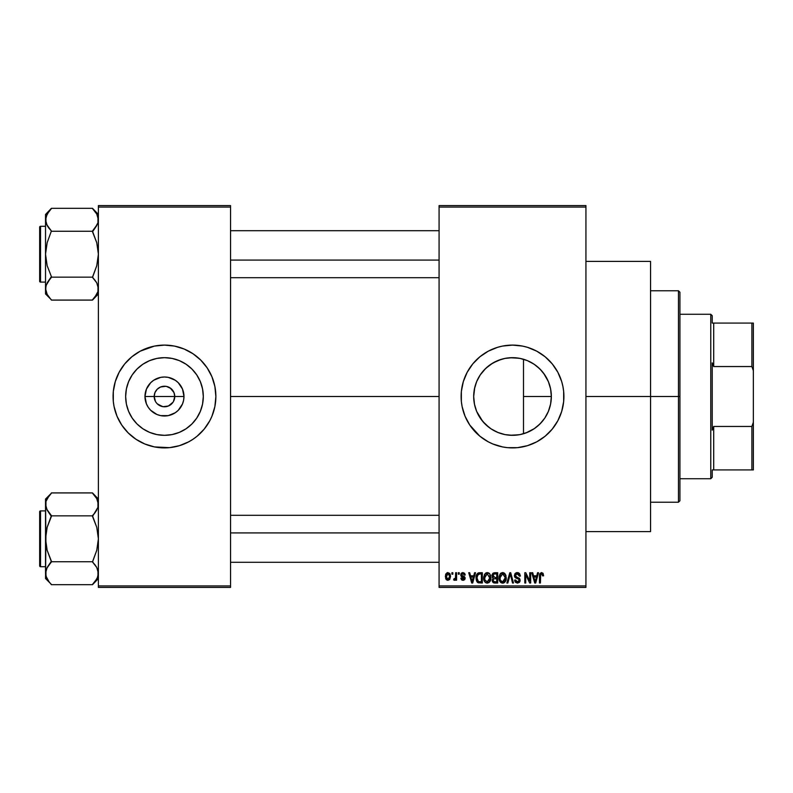 <?xml version="1.0" encoding="UTF-8"?>
<svg xmlns="http://www.w3.org/2000/svg" width="793" height="793" viewBox="0 0 793 793"><rect width="100%" height="100%" fill="white"/><g stroke="black" fill="none" stroke-linecap="round" stroke-linejoin="round"><path stroke-width="1.19" d="M155.478 401.466L154.199 396.5A10.279 10.279 0 0 0 164.478 406.779A10.279 10.279 0 0 0 174.757 396.5L183.976 396.5A19.498 19.498 0 0 1 164.478 415.998A19.498 19.498 0 0 1 144.97 396.5L174.757 396.5A10.279 10.279 0 0 1 164.478 406.779A10.279 10.279 0 0 1 154.199 396.5L154.972 392.565L157.202 389.234L160.543 387.004L165.816 386.31M157.936 404.44L163.021 406.68M163.626 406.75L168.403 405.996L163.13 406.69M155.924 402.21L157.202 403.766L155.924 402.21M171.01 388.56L166.48 386.419L170.188 387.955L173.974 392.565L174.757 396.5L173.479 401.466M203.305 396.5A38.827 38.827 0 0 1 164.478 435.327A38.827 38.827 0 0 1 125.651 396.5L126.394 388.927L128.605 381.641L132.193 374.93L137.02 369.042L142.899 364.215L149.619 360.627L156.895 358.416L164.478 357.673L172.051 358.416L179.337 360.627L186.048 364.215L191.926 369.042L196.753 374.93L200.342 381.641L202.552 388.927L203.305 396.5L202.552 404.073L200.342 411.359L196.753 418.07L191.926 423.958L186.048 428.785L179.337 432.373L172.051 434.584L164.478 435.327L156.895 434.584L149.619 432.373L142.899 428.785L137.02 423.958L132.193 418.07L128.605 411.359L126.394 404.073L125.651 396.5A38.827 38.827 0 0 1 164.478 357.673A38.827 38.827 0 0 1 203.305 396.5M197.13 436.19A51.396 51.396 0 0 0 211.959 416.176L214.883 406.531L215.874 396.5A51.396 51.396 0 0 1 164.478 447.896A51.396 51.396 0 0 1 113.072 396.5A51.396 51.396 0 0 0 114.053 406.502L116.987 416.166A51.396 51.396 0 0 0 131.816 436.19M114.073 406.551A51.396 51.396 0 0 0 115.282 411.398M115.302 411.448A51.396 51.396 0 0 0 116.987 416.166L121.735 425.058L128.129 432.839L135.92 439.233L144.802 443.981A51.396 51.396 0 0 0 192.996 439.263M131.916 436.269A51.396 51.396 0 0 0 135.881 439.213M144.802 443.981L154.447 446.915L169.514 447.649L179.396 445.686L188.704 441.83L193.026 439.233A51.396 51.396 0 0 0 197.031 436.269M193.026 439.233L197.08 436.229L204.207 429.102L209.808 420.726L211.959 416.166A51.396 51.396 0 0 0 213.654 411.448M213.664 411.398A51.396 51.396 0 0 0 214.883 406.551M550.709 389.502L551.343 396.5L550.828 402.765L551.343 396.5A38.827 38.827 0 0 1 512.516 435.327A38.827 38.827 0 0 1 473.689 396.5L474.521 404.529M544.295 418.813L545.624 416.781M537.178 426.495L541.619 422.193M525.928 432.938L534.373 428.597M511.812 435.317L505.537 434.693L510.058 435.248L519.068 434.772L513.15 435.327M491.531 429.172L498.272 432.621M476.672 411.438L482.729 421.4L489.202 427.556L485.306 424.205M484.563 423.452L480.191 418.02M474.739 405.501L476.623 411.309M560.017 416.117A51.396 51.396 0 0 0 563.912 396.5A51.396 51.396 0 0 1 512.516 447.896A51.396 51.396 0 0 1 461.12 396.5A51.396 51.396 0 0 0 465.005 416.117M465.045 416.216A51.396 51.396 0 0 0 469.763 425.038L479.904 436.229L488.28 441.83L492.84 443.981A51.396 51.396 0 0 0 541.034 439.263M469.783 425.068A51.396 51.396 0 0 0 479.854 436.19M479.953 436.269A51.396 51.396 0 0 0 483.928 439.213M541.104 439.213A51.396 51.396 0 0 0 545.069 436.269M545.168 436.19A51.396 51.396 0 0 0 559.977 416.216M585.938 396.5L650.557 396.5L650.557 261.393L650.557 396.5L585.938 396.5M230.555 396.5L439.084 396.5L230.555 396.5M113.072 396.5A51.396 51.396 0 0 1 164.478 345.104A51.396 51.396 0 0 1 215.874 396.5L214.883 386.469L211.959 376.834L207.211 367.942L200.817 360.161L193.026 353.767L184.145 349.019L174.5 346.085L164.478 345.104L154.447 346.085L140.242 351.17L131.866 356.771L124.739 363.898L119.148 372.274L115.292 381.582L113.32 391.464L113.32 401.536L114.063 406.531L113.32 401.536M162.466 406.581L157.202 403.766M173.023 402.21L168.403 405.996M532.807 429.598L528.217 432.007M539.746 424.176L534.71 428.359M543.582 419.784L540.975 422.907M550.273 405.54L548.796 410.318M547.834 412.628L546.892 414.551M550.828 402.765L550.699 403.518M474.303 403.399L473.689 396.5L474.432 388.927L476.643 381.641L480.231 374.93L485.058 369.042L490.946 364.215L497.657 360.627L504.943 358.416L512.516 357.673L520.089 358.416L527.375 360.627L534.085 364.215L539.964 369.042L544.801 374.93L548.389 381.641L550.59 388.927L551.343 396.5L523.499 396.5L523.499 433.741L520.793 434.435M477.802 413.896L476.92 412.003M476.444 410.873L476.048 409.822M480.171 417.98L477.812 413.926M490.391 428.408L489.202 427.556M504.388 434.465L501.166 433.632M519.732 434.653L519.098 434.762M439.084 205.595L585.938 205.595L439.084 205.595L439.084 207.062L585.938 207.062L585.938 585.938L439.084 585.938L439.084 205.595M439.084 587.405L585.938 587.405L585.938 205.595L585.938 207.062L439.084 207.062L439.084 585.938L585.938 585.938L585.938 587.405L439.084 587.405L439.084 585.938L439.084 587.405M451.901 572.724L451.901 574.191L452.843 574.191L452.843 572.724L451.901 572.724L452.843 572.724L451.901 572.724L451.901 574.191L452.843 574.191L452.843 572.724L452.843 574.191L451.901 574.191L451.901 572.724M458.314 572.724L458.314 574.191L459.246 574.191L459.246 572.724L458.314 572.724L459.246 572.724L458.314 572.724L458.314 574.191L459.246 574.191L459.246 572.724L459.246 574.191L458.314 574.191L458.314 572.724M474.551 572.724L473.748 575.797L470.517 575.797L469.704 572.724L468.722 572.724L471.706 583.004L472.687 583.004L475.532 572.724L474.551 572.724L475.532 572.724L474.551 572.724L473.748 575.797L470.517 575.797L469.704 572.724L468.722 572.724L471.706 583.004L472.687 583.004L475.532 572.724L472.687 583.004L471.706 583.004L468.722 572.724L469.704 572.724M489.965 574.201L488.091 572.695L485.732 573.012L483.72 576.888L483.839 579.624L485.029 582.121L486.833 583.103L488.984 582.607L490.847 578.632L489.965 574.201L487.279 572.586L484.602 574.162L483.68 577.849C483.512 580.704 484.711 582.458 487.279 583.133C489.886 582.449 491.085 580.645 490.887 577.73L489.965 574.201M505.319 574.201L503.446 572.695L501.087 573.012L499.075 576.888L499.194 579.624L500.383 582.121L502.187 583.103L504.338 582.607L506.202 578.632L505.319 574.201L502.633 572.586L499.957 574.162L499.025 577.849C498.866 580.704 500.066 582.458 502.623 583.133C505.24 582.449 506.44 580.645 506.241 577.73L505.319 574.201M517.294 572.586L515.172 573.418L514.379 575.569L515.182 577.601L519.038 579.475L518.949 581.2L517.77 581.913L516.293 581.596L515.579 579.931L514.647 580.07L515.381 582.24L517.462 583.133L519.415 582.33L520.089 579.812L519.266 578.246L515.747 576.68L515.44 574.836L517.67 573.835L518.85 574.489L519.455 576.194L520.386 576.055L519.603 573.617L517.294 572.586L514.379 575.569L515.797 578.018L518.89 579.237L519.187 580.288L517.433 581.933L515.579 579.931L514.647 580.07L517.462 583.133L520.119 580.317L515.321 575.549L517.214 573.795L519.455 576.194L520.386 576.055L517.294 572.586M537.565 572.724L536.762 575.797L533.52 575.797L532.718 572.724L531.736 572.724L534.72 583.004L535.701 583.004L538.546 572.724L537.565 572.724L538.546 572.724L537.565 572.724L536.762 575.797L533.52 575.797L532.718 572.724L531.736 572.724L534.72 583.004L535.701 583.004L538.546 572.724L535.701 583.004L534.72 583.004L531.736 572.724L532.718 572.724M492.84 443.981L502.484 446.915L507.47 447.649L517.551 447.649L527.434 445.686L536.742 441.83L545.118 436.229L552.245 429.102L557.846 420.726L561.702 411.418L563.664 401.536L563.664 391.464L562.921 386.469L561.702 381.582L557.846 372.274L552.245 363.898L545.118 356.771L536.742 351.17L527.434 347.314L522.537 346.085L512.516 345.104L502.484 346.085L497.598 347.314L488.28 351.17L479.904 356.771L472.787 363.898L467.186 372.274L463.33 381.582L461.357 391.464L461.357 401.536L462.101 406.531L465.025 416.166L469.773 425.058M543.066 573.319L541.312 572.605L539.815 573.775L539.478 583.004L540.42 583.004L540.687 574.261L542.035 573.914L542.68 575.926L543.621 575.797L543.066 573.319L541.599 572.586L539.478 576.025L539.478 583.004L540.42 583.004L540.548 574.568L541.55 573.795L542.68 575.926L543.621 575.797L543.066 573.319L541.599 572.586M529.734 572.724L529.734 580.952L525.799 572.724L524.797 572.724L524.797 583.004L525.729 583.004L525.729 574.756L529.674 583.004L530.666 583.004L530.666 572.724L529.734 572.724L530.666 572.724L529.734 572.724L529.734 580.952L525.799 572.724L524.797 572.724L524.797 583.004L525.729 583.004L525.729 574.756L529.674 583.004L530.666 583.004L530.666 572.724L530.666 583.004L529.674 583.004M509.899 575.549L510.305 573.924L512.516 583.004L513.477 583.004L510.712 572.724L509.8 572.724L510.712 572.724L513.477 583.004L512.516 583.004L510.682 575.54L512.516 583.004L513.477 583.004L510.712 572.724L509.8 572.724L506.866 583.004L507.837 583.004L510.305 573.924L510.682 575.549M494.802 572.724L493.087 573.121L492.116 574.568L492.225 577.195L493.226 578.266L492.275 579.802L492.394 581.428L493.771 582.865L497.697 583.004L497.697 572.724L494.802 572.724L497.697 572.724L494.802 572.724L491.957 575.738L493.226 578.266L492.225 580.417L494.792 583.004L497.697 583.004L497.697 572.724L497.697 583.004L494.792 583.004M479.606 572.724L477.892 573.121L476.742 574.449L476.306 580.129L478.08 582.746L482.342 583.004L482.342 572.724L479.606 572.724C476.999 573.26 475.82 574.994 476.068 577.919L478.248 582.815L482.342 583.004L482.342 572.724L482.342 583.004M462.973 572.586L461.298 573.28L460.713 575.004L461.338 576.67L464.113 578.008L463.191 579.257L461.784 578.057L460.852 578.196L461.457 579.752L463.221 580.327L464.549 579.752L465.085 577.76L464.43 576.63L461.932 575.54L461.734 574.34L463.191 573.676L464.321 575.123L465.253 574.994L464.619 573.289L462.973 572.586L460.713 575.004L464.183 578.355L462.983 579.267L461.784 578.057L460.852 578.196L463.013 580.327L465.124 578.196L461.645 574.816L462.904 573.656L464.321 575.123L465.253 574.994L462.745 572.596M455.638 572.724L455.469 578.127L453.903 578.86L453.636 579.931L454.756 580.298L455.638 579.009L455.638 580.198L456.58 580.198L456.58 572.724L455.638 572.724L456.58 572.724L455.638 572.724L455.469 578.127L453.903 578.86L453.636 579.931L454.528 580.327L455.638 579.009L455.638 580.198L456.58 580.198L456.58 572.724L456.58 580.198L455.638 580.198M447.966 572.586L445.854 573.954L445.359 576.541L446.062 579.296L447.807 580.327L449.69 579.534L450.573 576.461L450.057 573.924L447.966 572.586L445.359 576.541L447.966 580.327L450.573 576.461L447.966 572.586M513.15 357.673L519.732 358.347M520.793 358.565L523.499 359.259L523.499 396.5L551.343 396.5L550.59 404.073L548.389 411.359L544.801 418.07L539.964 423.958L534.085 428.785L527.375 432.373L520.089 434.584L512.516 435.327L504.943 434.584L497.657 432.373L490.946 428.785L485.058 423.958L480.231 418.07L476.643 411.359L474.432 404.073L473.689 396.5L474.303 389.601M505.151 358.377L511.802 357.683M498.252 360.389L504.388 358.535M501.166 359.368L492.929 362.976L497.399 360.736M492.929 362.976L485.802 368.319L490.401 364.582M491.531 363.828L492.919 362.976M476.92 380.987L480.072 375.158L484.553 369.558M485.802 368.319L480.171 375.01M474.521 388.471L476.444 382.127M548.796 382.672L550.263 387.43M545.634 376.239L547.844 380.392M540.955 370.073L544.285 374.177M534.353 364.393L539.746 368.824M528.207 360.984L532.846 363.422M523.519 359.269L525.928 360.062M174.757 396.5L154.199 396.5A10.279 10.279 0 0 1 164.478 386.221A10.279 10.279 0 0 1 174.757 396.5A10.279 10.279 0 0 0 164.478 386.221A10.279 10.279 0 0 0 154.199 396.5L144.97 396.5L146.457 389.036L150.68 382.712L153.644 380.283L160.672 377.369L164.478 377.002L168.275 377.369L175.312 380.283L178.266 382.712L182.489 389.036L183.976 396.5L183.599 400.306L182.489 403.964L178.266 410.288L175.312 412.717L168.275 415.631L160.672 415.631L157.014 414.521L150.68 410.288L148.261 407.334L146.457 403.964L144.97 396.5A19.498 19.498 0 0 1 164.478 377.002A19.498 19.498 0 0 1 183.976 396.5L174.757 396.5M98.391 587.405L230.555 587.405L230.555 585.938L98.391 585.938L98.391 207.062L230.555 207.062L230.555 585.938L230.555 205.595L98.391 205.595L230.555 205.595L230.555 207.062L98.391 207.062L98.391 205.595L98.391 585.938L230.555 585.938L230.555 587.405L98.391 587.405L98.391 585.938L98.391 587.405M650.557 531.607L650.557 396.5L650.557 531.607L585.938 531.607M465.005 376.883A51.396 51.396 0 0 0 461.12 396.5A51.396 51.396 0 0 1 512.516 345.104A51.396 51.396 0 0 1 563.912 396.5A51.396 51.396 0 0 0 560.017 376.883M559.977 376.784A51.396 51.396 0 0 0 545.168 356.81M545.069 356.731A51.396 51.396 0 0 0 541.104 353.787M532.182 349.019A51.396 51.396 0 0 0 483.988 353.737M483.928 353.787A51.396 51.396 0 0 0 479.953 356.731M479.854 356.81A51.396 51.396 0 0 0 469.783 367.932M469.763 367.962A51.396 51.396 0 0 0 465.045 376.784M548.855 360.161L545.118 356.771M522.537 346.085L520.961 345.798M476.167 432.839L479.904 436.229M502.484 446.915L504.061 447.202M474.739 387.499L473.689 396.5A38.827 38.827 0 0 1 512.516 357.673A38.827 38.827 0 0 1 551.343 396.5L550.61 389.016M477.822 379.054L476.672 381.572M476.613 381.72L476.038 383.188M497.647 360.627L496.943 360.934M519.068 358.228L510.048 357.752L505.537 358.307M534.68 364.621L529.318 361.499M541.619 370.797L537.168 366.505M548.35 381.552L543.572 373.206M550.57 388.808L548.429 381.75M215.874 396.5A51.396 51.396 0 0 0 214.893 386.498L215.627 391.464M214.883 386.449A51.396 51.396 0 0 0 213.664 381.602M213.654 381.552A51.396 51.396 0 0 0 197.13 356.81M197.031 356.731A51.396 51.396 0 0 0 193.066 353.787M184.145 349.019A51.396 51.396 0 0 0 135.96 353.737M135.881 353.787A51.396 51.396 0 0 0 131.916 356.731M131.816 356.81A51.396 51.396 0 0 0 115.302 381.552M115.282 381.602A51.396 51.396 0 0 0 114.073 386.449M200.817 360.161L197.08 356.771M128.129 432.839L131.866 436.229M197.348 375.842L196.763 374.94M186.048 364.215L179.337 360.627M143.82 363.62L142.909 364.205M132.193 374.93L128.605 381.641M131.598 417.158L132.183 418.06M142.899 428.785L149.619 432.373M185.126 429.38L186.038 428.795M196.753 418.07L200.342 411.359M155.924 390.79L155.478 391.534M165.321 386.25L160.543 387.004M166.48 386.419L165.925 386.32M172.428 389.987L171.744 389.234M173.479 391.534L173.023 390.79M543.621 575.797L542.67 575.589M541.887 573.845L541.381 573.805M541.639 573.795L540.548 574.568L540.42 575.946L540.548 574.568L541.55 573.795L540.548 574.568M540.439 575.252L540.42 575.946M540.42 583.004L539.478 583.004L539.478 576.025M539.488 575.738L539.547 574.885M539.636 574.32L539.805 573.785M535.007 581.328L533.838 576.997L536.445 576.997L535.146 581.933L534.621 579.822L535.077 581.626M534.76 580.347L533.838 576.997L536.445 576.997L535.146 581.933M525.729 583.004L524.797 583.004L524.797 572.724L525.799 572.724M517.948 572.645L518.86 572.972M520.377 575.738L519.455 576.194L519.296 575.302M519.296 575.292L518.85 574.499M517.67 573.835L516.858 573.815M515.856 574.241L515.5 576.352M517.323 577.393L516.084 576.927M519.068 578.097L519.663 578.702M520.089 580.863L519.96 581.388M519.95 581.428L519.425 582.32M514.826 581.21L514.697 580.654M514.647 580.07L515.579 579.931L516.193 581.517M517.066 581.903L517.77 581.913M519.177 580.526L518.89 579.237L517.175 578.484M519.177 580.01L518.89 579.237L515.797 578.018M519.187 580.288L518.89 579.237L519.187 580.288M514.716 577.017L514.459 576.313M514.826 573.884L516.074 572.804M516.144 572.774L516.699 572.635M507.837 583.004L509.899 575.54L507.837 583.004L506.866 583.004L507.837 583.004M509.8 572.724L506.866 583.004L509.8 572.724M505.706 574.945L506.023 575.857M506.202 578.652L506.083 579.544M504.992 581.993L502.623 583.133M501.345 582.845L500.661 582.389M500.651 582.379L500.076 581.735M499.075 576.898L499.223 575.966M500.452 573.527L502.237 572.615M502.633 572.586L503.426 572.685M504.199 573.032L504.824 573.557M503.079 583.103L503.862 582.875M502.038 581.854L500.363 580.208L501.87 581.794M501.652 574.023L502.475 573.795M504.249 574.489L502.643 573.795L505.3 577.71L504.447 581.041L505.3 577.71L502.623 581.933L500.363 580.208L499.967 577.879L502.643 573.795L503.932 574.221M503.932 581.517L502.792 581.923M500.274 575.718L500.056 579.068M500.066 579.128L500.482 575.232M505.3 577.71L505.28 577.046L505.3 577.71M505.012 575.728L505.28 577.046M494.277 582.974L493.771 582.875M493.216 582.597L492.612 581.903M492.394 581.447L492.265 580.942M492.631 577.819L492.225 577.195M491.987 575.153L492.106 574.578L491.987 575.153M492.929 575.222L493.811 574.053L492.919 576.124L493.811 574.053L496.755 573.924L496.755 577.532L494.911 577.532L492.929 575.222M494.029 578.831L496.755 578.731L496.755 581.804L494.396 581.765L493.177 580.615L493.474 579.197M494.039 581.705L493.444 581.299M493.345 579.376L493.167 580.02M493.434 577.145L492.919 576.124M495.01 578.731L496.755 578.731L496.755 581.804L495.129 581.804M490.391 575.024L490.679 575.896M490.847 578.642L490.738 579.534M485.98 582.835L485.306 582.389M484.711 581.725L484.404 581.229M484.483 574.37L486.476 572.695M488.855 573.032L489.479 573.557M484.919 575.718L484.612 577.879L487.289 573.795L489.925 578.414L489.093 581.041L489.955 577.71L487.269 581.933L485.009 580.208L487.616 581.913L485.009 580.208L484.612 577.879L484.701 579.068M486.297 574.023L487.12 573.795M484.711 579.128L485.128 575.232M489.955 577.71L489.925 577.046L489.955 577.71M489.658 575.728L489.925 577.046M477.624 582.468L477.128 581.963L477.624 582.468M476.752 581.368L476.306 580.129M476.157 579.336L476.087 578.642M476.514 574.984L476.732 574.469M477.901 573.111L478.714 572.814M476.206 576.144L476.097 577.026M477.247 579.98L477.069 579.098M477.961 574.459L476.999 577.928L477.376 575.421L479.725 573.924L481.41 573.924L481.41 581.804L478.417 581.596L476.999 577.928L477.247 575.847M477.376 575.421L478.129 574.32M479.18 573.954L481.41 573.924L481.41 581.804L479.755 581.804M477.019 577.294L477.049 578.959M477.713 574.747L478.348 574.182M471.746 580.347L470.834 576.997L473.431 576.997L472.132 581.933L470.834 576.997L473.431 576.997L471.954 581.14M472.212 581.438L472.311 580.942M465.253 574.994L464.202 574.568M463.181 573.676L462.428 573.726M462.666 573.676L461.645 574.816L462.805 575.906L461.645 574.816L461.893 575.49M464.43 576.63L464.956 577.344M465.094 578.612L464.757 579.495M462.18 580.198L463.429 580.298M460.852 578.196L461.813 578.295M461.784 578.057L463.399 579.227M462.983 579.267L464.183 578.355L463.092 577.403M464.163 578.563L462.815 577.304M461.437 576.739L460.713 575.004M461.03 573.656L462.061 572.744M455.638 579.009L454.528 580.327L453.636 579.931L453.903 578.86L455.321 578.503L455.638 576.6M454.528 580.327L453.636 579.931L454.528 580.327M453.903 578.86L455.38 578.384M449.522 573.22L450.573 576.461M446.994 580.109L446.281 579.564M445.884 579.019L445.656 578.523M445.577 574.657L445.963 573.765M446.925 572.833L447.639 572.605M449.631 576.461L448.104 579.257L446.31 576.917L447.936 573.656L449.621 576.005L449.116 578.622L449.631 576.461M449.562 575.51L449.403 574.856M449.334 574.677L449.621 576.005M494.782 573.924L496.755 573.924L496.755 577.532L494.911 577.532M487.963 581.834L487.447 581.923M479.418 581.794L478.575 581.656M678.451 396.5L678.451 502.237L678.451 396.5L650.557 396.5L678.451 396.5L678.451 290.763L678.451 396.5L679.928 396.5L678.451 396.5M679.928 500.77L679.928 396.5L679.928 500.77L678.451 502.237L650.557 502.237M523.499 359.259L523.499 433.741M679.928 292.23L679.928 396.5L679.928 292.23L678.451 290.763L650.557 290.763M97.955 291.546L97.41 293.053L97.955 291.546M97.39 224.28L92.513 230.991L94.892 228.315L92.513 231.814L96.756 242.698L98.391 254.196L96.756 265.724L92.513 277.411L96.746 282.833L98.391 288.612L97.975 291.497L94.892 297.127L96.756 294.372L92.513 299.804L96.756 294.372L97.965 291.527M47.164 294.372L51.396 300.081L92.513 300.081L98.391 293.935L92.513 300.081L51.396 300.081L47.174 294.381L45.528 288.612L45.944 285.718L51.396 276.588L47.154 265.705L45.528 254.196L47.164 242.678L51.396 230.991L47.174 225.569L45.528 219.79L45.954 222.714L45.944 216.905L49.017 211.275L47.174 214.011L51.396 208.599L47.154 214.051L45.528 219.79L45.528 293.935L45.944 285.718L49.017 280.088L47.164 282.843L51.396 277.411L47.174 282.833M45.528 219.78L45.528 293.935L51.396 299.804M46.509 215.349L45.954 216.856L46.5 215.359M45.528 219.79L45.528 214.467L51.396 208.321L92.513 208.321L51.396 208.321L45.528 214.467L45.944 222.684L45.944 216.905M40.532 282.1A0.882 0.882 0 0 1 39.65 281.218L39.65 227.185A0.882 0.882 0 0 1 40.532 226.302L45.528 226.302L40.532 226.302L40.532 282.1L45.528 282.1L40.532 282.1L40.532 226.302A0.882 0.882 0 0 0 39.65 227.185L39.65 281.218A0.882 0.882 0 0 0 40.532 282.1M98.391 214.467L92.513 208.321L96.746 214.011L97.955 216.856L97.975 222.684L94.892 228.315L96.746 225.569M97.955 222.734L98.391 219.79L97.955 216.856L97.975 222.684L98.391 219.79L96.746 214.011L97.955 216.856M92.513 230.991L94.892 228.315L92.513 231.259L51.396 231.259L92.513 231.259L96.756 242.698L98.391 254.196L96.756 265.724L92.513 277.144L51.396 277.144L92.513 277.144L96.756 282.843L98.391 288.612L97.975 285.718L97.975 291.497L97.975 285.718M46.529 284.122L45.528 288.612L45.944 285.718M47.174 294.381L45.954 291.546L47.174 294.381M51.396 277.411L49.027 280.088L51.396 276.588L47.154 265.705L45.528 254.196L47.164 242.678L51.396 230.991L46.549 224.34M48.879 228.136L47.174 225.569M92.513 208.599L96.756 214.031M97.341 215.19L96.766 214.051L97.341 215.19M95.031 280.266L96.746 282.833M230.555 260.084L439.084 260.084L230.555 260.084M439.084 532.916L230.555 532.916L439.084 532.916M710.766 314.266L712.233 315.733L712.233 323.078L712.233 315.733L710.766 314.266L679.928 314.266L710.766 314.266L710.766 478.734L679.928 478.734L710.766 478.734L710.766 314.266M712.233 477.267L710.766 478.734L712.233 477.267L712.233 469.922L712.233 477.267M712.233 362.847L712.233 430.153L712.233 362.847L713.7 366.544L713.7 323.078L712.233 323.078L713.7 323.078L713.7 366.544L751.883 366.544L753.35 370.688L753.35 422.312L751.883 426.456L713.7 426.456L712.233 430.153L713.7 426.456L713.7 469.922L713.7 426.456L751.883 426.456L751.883 469.922L753.35 469.922L753.35 422.312L753.35 469.922L751.883 469.922L751.883 426.456L753.35 422.312L753.35 323.078L713.7 323.078L751.883 323.078L751.883 366.544L751.883 323.078L753.35 323.078L753.35 370.688L751.883 366.544L713.7 366.544L712.233 362.847M712.233 469.922L751.883 469.922L712.233 469.922M39.65 227.7L39.65 229.236M39.65 279.166L39.65 280.702M92.513 277.411L94.892 280.088M97.41 284.172L97.955 285.668M98.391 219.79L97.975 216.905M51.396 230.991L49.027 228.315M46.579 215.19L47.154 214.051M97.341 293.212L96.766 294.352M98.391 573.22L97.41 577.641L94.892 581.725L96.746 578.989L92.513 584.679L51.396 584.679L49.027 581.735L45.954 576.144L45.528 573.21L47.154 567.471L51.396 561.186L47.154 550.302L45.528 538.804L47.164 527.276L51.396 515.589L47.174 510.167L45.528 504.388L45.944 507.302L45.944 501.503L49.017 495.873L47.164 498.628L51.396 493.196L47.154 498.648L45.954 501.454M98.391 499.065L92.513 492.919L51.396 492.919L92.513 492.919L96.746 498.619L98.391 504.388L97.975 507.282L92.513 516.412L96.756 527.295L98.391 538.804L96.756 550.322L92.513 561.741L51.396 561.741L47.154 550.302L45.944 544.613L45.528 499.065L51.396 493.196L45.528 499.065L45.528 573.21L46.579 577.81L48.928 581.606L51.396 584.679L92.513 584.679L98.391 578.533L92.513 584.401L96.766 578.949L97.965 576.124L97.965 570.286M40.532 566.698A0.882 0.882 0 0 1 39.65 565.815L39.65 511.782A0.882 0.882 0 0 1 40.532 510.9L45.528 510.9L40.532 510.9L40.532 566.698L45.528 566.698L40.532 566.698L40.532 510.9A0.882 0.882 0 0 0 39.65 511.782L39.65 565.815A0.882 0.882 0 0 0 40.532 566.698M97.39 508.878L97.965 507.302M97.955 507.332L97.955 501.454L97.975 507.282L94.892 512.912L96.746 510.167M46.45 508.69L45.528 504.388L45.944 501.503L45.944 507.282M92.513 515.589L94.892 512.912L92.513 515.856L51.396 515.856L92.513 515.856L96.756 527.295L98.391 538.804L96.756 550.322L92.513 562.009L96.746 567.431L98.391 573.21L97.975 570.316L97.975 576.095M46.529 568.72L51.396 561.741L92.513 561.741L96.746 567.431L98.391 573.21M51.396 562.009L47.174 567.431M48.879 512.734L51.396 516.412L47.164 527.276L45.954 532.955L45.528 578.533L45.944 570.316L45.528 578.533L51.396 584.401M51.396 515.589L46.549 508.937M45.954 570.266L45.944 576.095M92.513 493.196L96.746 498.619L97.965 501.473M96.766 498.648L97.955 501.454M98.391 504.388L97.975 501.503L97.975 507.282M95.031 564.864L96.746 567.431M47.174 578.989L45.954 576.144M39.65 512.298L39.65 513.834M39.65 563.764L39.65 565.3M92.513 562.009L94.892 564.685M97.41 568.769L97.955 570.266M49.027 512.912L47.174 510.167M46.5 508.828L45.954 507.332M46.579 499.788L47.154 498.648M97.341 577.81L96.766 578.949M585.938 261.393L650.557 261.393M230.555 230.704L439.084 230.704M230.555 277.699L439.084 277.699M439.084 562.296L230.555 562.296M439.084 515.301L230.555 515.301"/></g></svg>
